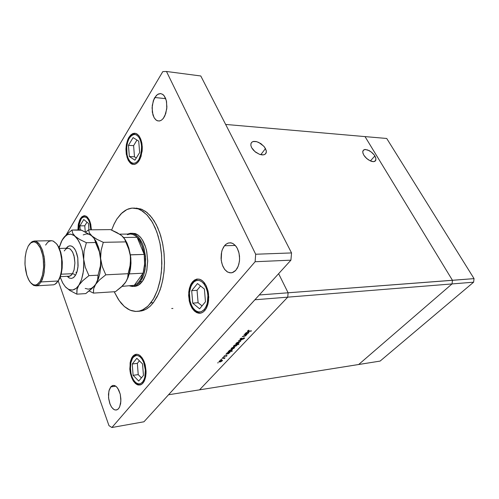 <?xml version="1.0" encoding="UTF-8"?>
<svg xmlns="http://www.w3.org/2000/svg" width="499" height="499" viewBox="0 0 499 499"><rect width="100%" height="100%" fill="white"/><g stroke="black" fill="none" stroke-linecap="round" stroke-linejoin="round"><path stroke-width="0.75" d="M265.48 148.571L266.36 151.397L265.836 153.536L264.414 154.628L262.274 154.927L259.667 154.384L255.607 152.17L253.292 150.018L251.633 147.642L254.902 151.602L259.486 154.322L263.31 154.896L264.776 154.465L265.842 153.53L266.347 152.095L266.21 150.417L264.302 146.781L260.852 143.606L256.673 141.641L253.03 141.548L251.733 142.259L250.966 143.438L250.866 145.508L251.633 147.642L250.866 145.49L250.91 143.625L251.883 142.134L253.692 141.404L256.099 141.51L258.806 142.433L263.809 146.195L265.48 148.571L260.796 154.715L265.48 148.571M374.849 155.913L375.809 158.083L375.903 159.923L374.83 161.339L373.352 161.657L371.443 161.339L368.237 159.736L365.293 157.148L363.827 155.17L366.721 158.563L370.383 160.94L373.651 161.651L375.585 160.672L375.878 158.351L374.344 155.145L371.2 151.927L367.651 149.925L364.644 149.538L362.935 150.81L362.817 152.713L363.827 155.17L362.898 153.043L362.798 151.247L363.846 149.812L365.324 149.475L369.354 150.71L372.466 153.006L374.175 154.915L374.849 155.913L370.352 160.921L374.849 155.913M171.725 308.519L172.922 308.469L171.725 308.519M246.25 334.835L245.782 335.827L243.88 336.469L245.739 335.858L246.25 334.835L246.787 334.773L246.25 334.835M243.992 336.239L245.433 335.833L245.945 335.066L244.878 334.991L245.82 334.972L245.92 335.372L244.878 336.083L242.583 336.401L243.992 336.239M240.487 339.576L239.938 339.463L240.007 339.046L241.472 338.097L240.194 338.84L239.988 339.507L242.42 338.777L240.506 339.576L240.169 338.871L240.487 339.576M241.79 338.185L240.518 338.89L240.718 339.332L243.543 338.004L244.604 338.016L243.019 339.251L244.554 337.942L240.755 339.326L240.537 338.871L241.79 338.185M242.982 339.058L244.123 338.16L242.42 338.777L244.105 338.141L242.982 339.058M238.591 342.046L239.464 342.345L238.684 343.306L236.963 344.054L235.827 343.923L236.501 342.894L238.285 342.096L236.645 342.794L235.796 343.848L236.825 344.079L238.659 343.318L239.464 342.345L238.591 342.046M233.85 347.079L234.723 347.348L233.919 348.339L232.235 349.057L231.099 348.907L231.835 347.878L233.694 347.098L231.916 347.822L231.074 348.807L232.029 349.094L233.85 348.383L234.723 347.447L233.85 347.079M226.527 353.953L226.702 353.236L227.912 352.425L230.033 352.257L228.436 353.704L230.02 352.238L227.825 352.469L226.702 353.236L226.527 353.953L226.016 354.022L226.527 353.953M217.614 362.91L218.344 362.698L217.614 362.91M221.637 360.047L222.51 360.278L221.843 361.17L220.103 361.943L218.974 361.85L219.61 360.864L221.425 360.078L219.735 360.783L218.924 361.719L219.972 361.968L221.675 361.282L222.517 360.315L221.637 360.047M220.751 359.573L221.481 359.349L220.751 359.573M224.438 358.045L224.194 358.662L224.874 357.989L224.438 358.045M224.001 358.575L224.101 358.182L222.91 358.251L224.113 358.188L224.001 358.575M222.722 357.471L223.458 357.253L222.722 357.471M226.64 355.444L227.057 355.706L226.078 356.367L227.051 355.712L226.103 355.594L226.64 355.444M225.972 356.242L226.44 355.675L223.77 356.498L224.843 355.594L223.883 356.623L226.365 355.687L225.972 356.242M224.974 355.712L224.45 356.411L226.103 355.594L224.488 356.405L224.238 356.211L224.974 355.712M228.891 351.446L229.004 350.791L230.257 349.918L232.403 349.73L230.775 351.202L232.397 349.718L230.195 349.949L228.374 351.508L228.891 351.446M236.925 344.715L236.832 345.37L235.746 346.169L233.438 346.493L233.813 345.682L235.035 344.946L233.813 345.682L233.445 346.499L235.821 346.131L236.906 345.277L236.925 344.715L238.665 344.503L236.925 344.715M245.321 333.981L245.452 333.295L246.568 332.465L248.895 332.153L248.483 333.02L247.248 333.762L248.564 332.939L248.889 332.147L246.5 332.502L244.797 334.043L245.321 333.981M248.053 330.881L248.752 331.155L248.053 330.881M248.471 331.411L247.454 331.186L248.764 330.176L247.623 330.937L247.604 331.436L251.24 331.105L248.471 331.411M248.939 330.294L248.29 330.687L248.939 330.294M221.887 360.864L219.423 361.694L220.839 360.421L221.93 360.303L221.887 360.864L221.968 360.322L221.045 360.353L219.36 361.613L220.439 361.675L221.887 360.864M229.403 352.899L226.945 353.779L227.151 353.111L228.38 352.419L229.509 352.325L229.403 352.899L229.521 352.331L228.561 352.356L226.852 353.679L227.987 353.722L229.403 352.899M231.773 350.392L229.353 351.296L229.428 350.685L230.6 349.955L231.786 349.768L231.773 350.392L231.892 349.811L230.8 349.88L229.209 351.153L230.313 351.227L231.773 350.392M234.081 347.946L231.623 348.813L231.817 348.152L233.039 347.46L234.137 347.354L234.081 347.946L234.193 347.385L233.251 347.391L231.511 348.67L232.578 348.782L234.081 347.946M234.05 345.77L236.526 344.884L236.401 345.489L235.06 346.281L233.931 346.362L234.05 345.77L233.912 346.35L234.886 346.337L236.62 344.996L235.466 344.94L234.05 345.77M238.809 342.932L236.339 343.805L236.538 343.131L237.774 342.433L238.871 342.333L238.809 342.932L238.902 342.345L237.873 342.395L236.233 343.68L237.312 343.774L238.809 342.932M248.259 332.914L246.893 333.737L245.751 333.812L245.864 333.207L247.105 332.421L248.346 332.265L248.277 332.902L248.408 332.297L247.379 332.322L245.658 333.694L246.756 333.781L248.259 332.914M138.51 311.245L141.853 310.871L145.914 309.324L149.8 306.573L153.405 302.675L150.268 306.149L147.093 308.632L143.587 310.366L139.751 311.195M136.208 208.089L141.965 209.387L147.018 212.53L151.908 217.67L156.237 224.575L159.805 232.977L162.443 242.533L163.909 251.714L164.483 262.312L164.09 270.945L162.867 279.596L161.052 286.969L158.383 294.167L153.405 302.675L150.835 302.868L147.242 306.779L143.369 309.53L139.315 311.083L135.379 311.432L131.655 310.765L128.012 309.149L124.513 306.636L121.22 303.286L118.188 299.175L114.227 291.759L119.105 300.548L124.313 306.467L130.077 310.185L135.934 311.451L138.972 311.158L142.346 310.041L148.053 306.024L153.249 299.294L157.441 290.256L160.41 279.041L161.72 268.088L161.62 255.189L159.923 242.951L156.873 232.047L152.488 222.448L146.949 214.863L140.924 210.11L137.693 208.738L134.431 208.108L131.2 208.22L128.212 208.987L125.324 210.378L122.068 212.805L116.847 219.067L121.02 213.803L126.958 209.511L132.098 208.114L138.217 208.913L142.951 211.376L147.461 215.418L151.584 220.938L155.17 227.781L158.089 235.728L160.229 244.51L161.508 253.841L161.882 263.372L161.32 272.778L159.867 281.717L157.565 289.888L154.522 297.011L150.835 302.868L153.405 302.675L157.091 296.83L160.148 289.719L162.456 281.573L163.915 272.647L164.477 263.266L164.109 253.754L162.824 244.448L160.684 235.684L157.759 227.756L154.16 220.926L150.031 215.418L145.515 211.389L140.774 208.925L133.426 208.064M111.664 230.064L114.028 224.194L116.847 219.067L113.99 224.269L111.664 230.064M154.802 97.511L157.547 94.448L160.647 93.587L162.973 94.592L164.015 95.627L166.304 100.511L166.94 107.054L165.755 113.66L163.223 118.5L161.483 120.134L159.724 120.92L157.659 120.858L155.831 119.822L154.266 117.92L152.968 114.976L152.064 107.84L153.336 100.698L156.287 95.521L158.37 93.98L160.46 93.575L162.381 94.18L164.102 95.733L165.556 98.259L166.535 101.515L166.816 108.738L164.876 115.849L163.391 118.294L161.427 120.172L159.318 120.989L157.26 120.714L156.112 120.053L154.141 117.702L152.326 112.188L152.245 105.501L153.91 99.239L154.802 97.511L165.724 98.665L154.802 97.511M132.734 356.373L134.35 354.908L135.896 354.296L137.705 354.359L139.258 355.014L142.165 357.889L143.419 360.016L145.278 365.262L146.051 371.169L145.627 376.851L144.074 381.473L142.377 383.75L140.188 384.997L137.93 384.947L135.46 383.525L133.32 380.962L131.649 377.637L130.414 373.508L129.809 369.06L130.482 361.22L131.686 358.001L133.376 355.675L135.522 354.384L137.774 354.371L140.044 355.562L142.053 357.727L143.93 361.12L145.128 364.65L146.057 372.884L145.639 376.807L144.666 380.201L143.119 382.939L141.205 384.598L138.204 385.016L136.632 384.38L133.707 381.529L132.453 379.421L130.039 371.362L130.145 362.779L131.63 358.12L132.734 356.373L133.476 356.286L132.734 356.373M80.314 218.718L81.942 216.728L83.788 215.786L85.928 216.073L87.362 217.109L89.24 219.822L90.225 222.286L91.373 229.796L90.749 224.251L89.171 219.679L86.988 216.766L84.381 215.724L81.736 216.909L79.634 220.028L78.287 224.594L77.888 229.939L78.462 223.708L80.314 218.718M128.935 137.331L130.857 134.886L132.591 133.688L134.406 133.239L136.221 133.57L138.728 135.51L139.801 137.082L141.947 143.631L142.271 148.877L141.011 156.543L138.298 161.863L136.514 163.553L134.599 164.408L132.216 164.246L130.108 162.867L128.231 160.279L126.964 157.104L125.96 149.107L126.39 144.623L127.339 140.855L128.761 137.63L130.763 134.973L132.952 133.532L135.123 133.27L137.231 134.119L139.121 136.021L140.724 139.028L141.728 142.427L142.265 146.906L142.128 151.116L140.169 158.751L138.441 161.676L136.477 163.578L134.356 164.452L132.123 164.208L130.807 163.472L128.505 160.765L126.328 154.322L125.96 149.151L126.521 143.943L127.944 139.283L128.935 137.331L129.534 137.375L128.935 137.331M192.34 282.047L194.417 280.107L196.749 279.122L199.407 279.203L201.234 279.964L202.981 281.268L205.981 285.359L208.002 290.942L208.545 294.061L208.601 300.404L208.108 303.404L206.181 308.557L204.122 311.27L201.952 312.767L199.326 313.31L196.662 312.642L194.279 310.946L192.071 308.17L190.325 304.571L189.202 300.635L188.741 292.196L189.427 288.216L190.687 284.711L192.558 281.779L194.604 279.989L196.88 279.097L199.55 279.24L202.176 280.588L204.322 282.746L206.149 285.684L207.615 289.464L208.744 297.105L207.821 304.546L206.636 307.702L205.045 310.259L203.218 312.025L201.097 313.079L198.109 313.154L194.491 311.145L191.466 307.116L189.42 301.621L188.628 295.402L189.177 289.283L191.011 284.081L192.34 282.047L193.119 281.997L192.34 282.047M110.728 386.925L113.123 385.409L115.512 385.995L116.691 386.956L118.781 390.043L120.259 394.297L120.901 399.069L120.608 403.647L119.429 407.321L118.126 409.093L116.548 409.985L114.739 409.885L113.098 408.887L111.427 406.891L110.092 404.265L108.564 397.765L108.938 390.973L111.003 386.606L112.531 385.559L114.408 385.496L116.23 386.519L117.776 388.291L120.24 394.198L120.895 401.109L119.716 406.722L118.556 408.644L117.165 409.76L115.113 409.991L113.897 409.479L111.608 407.165L109.792 403.46L108.701 398.907L108.495 394.185L109.206 389.987L110.728 386.925L115.805 386.189L110.728 386.925M224.5 245.739L226.24 244.055L228.586 242.938L231.486 242.976L233.12 243.655L236.071 246.381L237.293 248.334L239.015 253.118L239.601 258.519L239.433 261.233L238.216 266.229L235.759 270.358L232.191 272.679L229.602 272.778L227.076 271.712L224.706 269.454L222.897 266.385L221.656 262.674L221.063 258.388L221.275 253.86L222.074 250.398L223.558 247.092L225.448 244.71L227.943 243.132L230.513 242.795L233.083 243.637L235.335 245.483L237.318 248.383L238.69 251.852L239.501 256.18L239.532 260.235L238.846 264.308L237.393 268.013L235.335 270.801L232.877 272.448L230.981 272.872L227.631 272.055L224.65 269.379L222.417 265.212L221.207 260.104L221.6 252.114L222.317 249.7L224.5 245.739L235.297 245.446L224.5 245.739M130.994 233.258L135.397 233.619L137.849 234.854L140.175 236.9L142.302 239.701L145.658 247.211L146.775 251.671L147.679 261.258L146.737 270.645L145.608 274.862L142.234 281.648L138.211 285.347L136.002 286.183L133.919 286.339L137.867 285.528L140.057 284.05L142.234 281.648L140.313 281.76L136.832 285.147L134.655 286.158L132.497 286.47L129.678 285.908L133.67 286.382L136.788 285.172L139.651 282.602L142.321 278.348L143.93 274.188L145.053 269.454L145.702 259.018L144.149 248.72L142.62 244.148L140.662 240.206L138.366 237.056L135.822 234.811L133.139 233.544L130.414 233.289L127.756 234.043L130.757 233.264L133.483 233.651L135.928 234.886L138.254 236.931L142.221 243.219L143.731 247.261L145.527 256.474L145.508 266.142L143.681 274.955L140.313 281.76L139.421 281.18L136.994 283.788L134.318 285.334L136.994 283.788L139.421 281.18L141.56 277.463L143.107 273.227L141.491 277.606L139.421 281.18L140.313 281.76L142.234 281.648L143.65 279.415L145.508 275.155L146.8 270.358L147.679 260.54L146.438 250.08L145.034 245.346L143.032 240.93L140.699 237.493L137.986 234.948L135.092 233.526L132.154 233.282M138.759 159.749L136.57 162.256L135.086 163.073L133.364 163.298L131.518 162.68L129.715 161.046L128.187 158.414L127.12 155.039L126.627 147.748L127.7 141.903L129.347 137.605L129.316 138.211L131.299 135.765L133.663 134.518L135.666 134.605L137.562 135.703L139.296 137.886L140.618 140.949L141.423 144.654L141.641 148.696L140.412 156.143L138.922 159.48L137.312 161.601L135.291 162.998L133.077 163.267L131.056 162.375L129.441 160.684L127.993 157.952L127.02 154.534L126.715 146.7L127.413 142.876L128.698 139.352L130.258 136.851L132.921 134.749L134.643 134.431L136.514 134.961L138.36 136.539L139.951 139.171L141.061 142.595L141.591 146.388L141.142 153.349L138.759 159.749L139.315 160.391L138.759 159.749M78.387 229.939L78.923 224.157L80.676 218.98L80.632 219.56L81.948 217.888L83.695 216.89L86.296 217.389L88.049 219.167L89.589 222.273L90.843 229.802L90.369 225.161L89.053 220.945L87.125 218.063L86.078 217.258L84.075 216.822L81.717 218.119L79.89 221.032L78.73 225.155L78.387 229.939M81.268 218.718L79.422 223.683L78.842 229.933M204.334 309.424L201.621 311.526L199.787 311.987L197.666 311.732L195.396 310.515L193.188 308.195L191.317 304.87L190.032 300.878L189.452 292.763L190.799 286.688L192.807 283.114L192.733 282.465L192.807 283.114L194.429 281.53L196.625 280.475L199.082 280.438L201.646 281.598L203.985 283.919L205.987 287.412L207.347 291.678L207.902 295.676L207.815 300.142L207.048 304.091L205.501 307.771L203.58 310.216L201.066 311.738L198.614 311.95L196.051 310.971L193.693 308.85L191.816 305.943L190.244 301.752L189.464 297.279L189.439 292.925L190.163 288.615L191.604 284.935L193.968 281.898L195.446 280.912L197.261 280.357L199.375 280.507L201.683 281.629L203.96 283.887L205.9 287.224L207.26 291.297L207.896 295.608L207.31 303.105L206.436 305.856L204.334 309.424L205.064 310.228L204.334 309.424M193.394 281.985L195.602 279.964L198.097 279.016M193.057 282.072L190.599 286.414L189.395 291.322L189.227 296.73L190.113 302.07L192.708 308.076L195.271 311.07L197.111 312.337L200.504 313.216M142.539 382.122L140.356 383.719L138.872 383.943L137.156 383.494L135.31 382.165L133.507 379.864L131.986 376.689L130.919 372.978L130.414 369.166L130.838 362.692L133.09 356.76L133.121 357.378L135.697 355.544L137.774 355.538L139.97 356.723L141.909 358.906L143.531 361.95L144.704 365.617L145.352 369.821L144.847 377.132L143.756 380.238L142.284 382.409L140.412 383.7L138.235 383.862L135.94 382.727L134.013 380.631L132.391 377.699L131.143 373.976L130.451 369.697L130.445 365.418L131.168 361.363L132.285 358.625L134.056 356.423L136.72 355.4L138.435 355.768L140.306 357.016L142.153 359.28L143.737 362.467L145.371 370.164L144.922 376.789L144.223 379.153L142.539 382.122L143.182 382.852L142.539 382.122M135.26 382.115L137.861 384.361L140.269 384.979M133.738 356.255L136.67 354.228L133.551 356.199L131.137 360.771L130.258 365.973L131.131 374.5L133.052 379.483L134.331 381.492L137.312 384.205L140.25 384.979M133.414 356.361L133.09 356.76M127.37 234.698L130.164 234.012L132.304 234.249L135.117 235.559L137.119 237.274L144.23 254.428L142.221 246.076L138.716 239.189L137.119 237.274L140.475 242.046L142.564 247.086L143.986 252.893L144.629 258.576L144.51 265.505L143.107 273.227L144.61 264.133L144.23 254.428L130.245 254.789L130.813 257.665L130.956 263.304L130.482 268.799L129.416 273.901L130.894 264.701L130.507 254.877L144.23 254.428L137.119 237.274L136.208 236.401L133.813 234.804L131.343 234.062L119.66 234.168M134.318 285.334L143.107 273.227L129.403 273.901L143.107 273.227L134.318 285.334L122.049 286.364M35.972 285.877L33.502 285.285L31.144 283.289L33.726 285.397L36.277 285.846L38.835 284.68L41.124 281.91L38.691 284.792L35.972 285.877L53.742 284.817L56.094 283.563L58.208 281.018L54.996 284.33M45.596 245.078L47.567 242.452L49.233 241.242L51.59 240.711L53.393 241.167L56.512 243.786L57.915 245.913L60.204 251.502L61.602 258.363L61.695 269.341L60.41 275.916L57.94 281.436L59.986 277.8L61.402 273.202L62.138 268.425L62.306 262.699L61.77 256.973L60.728 252.213L59.125 247.866L57.111 244.504M40.145 281.286L36.976 284.598L34.974 285.122L33.445 284.842L30.414 282.484L29.048 280.488L26.796 275.149L25.037 264.981L25.125 257.846L26.222 251.315L28.218 246.113L26.304 251.009L25.218 256.86L24.975 263.591L25.561 269.747L26.715 274.887L28.393 279.265L30.607 282.715L32.978 284.636L35.46 285.091L37.874 284.012L40.145 281.286L41.804 277.587L42.976 272.965L43.581 267.701L43.556 261.844L42.852 256.112L41.604 251.184L39.777 246.874L37.562 243.786L34.992 242.071L33.283 241.865L31.493 242.445L29.815 243.818L28.218 246.113L30.738 242.957L33.633 241.853L35.435 242.246L37.2 243.437L40.357 248.022L42.615 254.958L43.294 259L43.594 267.439L42.484 275.267L40.145 281.286L41.124 281.91L43.556 275.673L44.311 271.774L44.742 263.173L44.399 258.8L42.665 250.772L39.795 244.685L38.067 242.67L36.234 241.441L34.369 241.036L32.529 241.454L29.684 243.974L31.556 242.034L33.951 241.054L36.047 241.36L39.396 244.136L42.197 249.438L44.08 256.605L44.773 264.695L44.18 272.616L42.39 279.309L41.124 281.91L40.145 281.286M68.17 276.284L69.018 276.508L70.584 275.722L72.492 273.702L74.208 274.194L75.324 275.529L75.892 274.537L77.208 271.063L77.969 267.084L77.8 257.908L75.998 251.402L74.657 248.907L72.904 246.924L71.22 245.976L69.411 245.87L67.77 246.606L66.18 248.24L68.494 246.175L70.035 245.801L71.781 246.2L73.621 247.604L75.368 250.105L76.809 253.586L77.763 257.684L78.087 265.842L76.952 271.924L75.324 275.529L74.208 274.194L72.492 273.702L74.108 269.828L74.937 262.985L74.37 257.316L72.698 252.238L70.328 249.088L67.939 248.19L66.024 248.876L64.246 250.916M123.303 237.193L121.631 235.59L124.7 239.102L128.667 248.926L129.977 253.629L130.595 258.233L129.921 267.258L128.124 273.714L127.601 278.186L125.835 281.935L121.681 286.719L115.437 291.684L93.419 293.088L89.165 291.004L93.419 293.088L93.693 288.578L95.689 284.28L99.588 279.82L105.8 274.812L102.214 266.478L100.636 258.395L100.985 250.91L103.262 242.346L97.062 239.42L92.103 236.183L89.415 233.077L88.548 229.827L85.66 232.091L88.548 229.827L110.541 229.59L116.941 232.571L121.775 235.703L124.513 238.772L128.767 249.207L130.358 255.862L130.426 264.077L128.124 273.714L127.732 277.712L126.141 281.442L122.835 285.596L115.437 291.684L93.419 293.088L93.65 288.74L95.689 284.28L99.588 279.82L105.8 274.812L102.12 266.185L100.636 258.395L101.085 250.305L103.262 242.346L96.45 239.083L92.103 236.183L89.477 233.189L88.548 229.827L110.541 229.59L120.427 234.73M83.221 234.873L86.308 233.894L88.853 234.237L91.354 235.578L94.118 238.391L99.376 251.789L100.786 260.809L100.692 267.133L99.906 273.153L98.465 278.542L96.469 283.027L94.373 285.996L91.467 288.335L88.354 289.139L85.21 288.391M65.282 286.725L62.743 283.064L60.236 277.163L62.581 282.765L65.444 286.913L68.563 289.376L72.081 290.125L74.363 289.507L76.328 288.21L82.354 281.062L88.941 275.635L85.273 267.19L83.67 258.987L84.1 251.091L86.414 242.707L79.79 239.514L75.206 236.395L72.673 233.301L71.956 230.008L81.636 230.22L90.93 235.235L93.494 237.58L94.941 239.894L95.502 242.514L99.463 252.095L100.754 260.796L100.38 266.198L98.035 275.192L97.835 279.44L95.689 284.28L97.86 280.151L99.906 273.153L100.692 267.133L100.786 260.809L100.268 255.145L98.852 248.427L96.675 242.614L93.899 238.085L96.033 241.348L98.372 246.874L99.993 253.405L100.661 258.694L100.461 265.605L98.035 275.192L97.579 280.419L96.182 283.513L93.806 286.688L85.772 293.574L76.815 294.148L77.108 288.933L81.499 279.627L83.439 270.963L83.77 260.366L82.335 250.51L80.295 244.179L77.488 238.996L74.314 235.665L70.789 234.168L67.415 234.673L63.972 237.381L61.19 241.903L59.15 247.922L62.038 240.219L65.812 235.628L68.02 234.443L70.396 234.131L72.792 234.767L75.137 236.333L72.673 233.301L71.956 230.008L66.991 234.131L63.498 237.973M76.004 272.105L76.441 273.333M126.022 281.636L128.025 277.6L129.89 270.988L130.601 265.406L130.669 259.586L130.183 254.365L128.854 248.146L126.821 242.676L124.207 238.291M122.324 285.771L125.38 282.602L123.864 284.43M126.01 281.654L128.1 277.4L129.59 272.435L130.526 266.372L130.694 260.222L130.064 253.579L128.898 248.277L127.12 243.325L124.862 239.208M121.631 235.59L119.891 234.424M64.078 237.231L67.596 233.569L71.956 230.008L80.9 229.908L90.163 234.811M75.324 275.529L73.378 277.681L71.407 278.461L69.174 277.98L67.222 276.327L69.398 278.093L71.457 278.454L73.702 277.425L75.324 275.529M63.13 238.478L61.645 240.992M78.848 285.235L76.253 288.266L72.642 290.056L68.899 289.532L65.887 287.38L70.409 290.811L76.815 294.148L76.902 289.744L78.848 285.235L82.903 280.538L88.941 275.635L85.273 267.183L83.695 259.293L83.738 267.851L82.971 273.951L81.568 279.421L78.848 285.235M75.137 236.333L78.624 240.774L80.794 245.446L82.447 251.003L83.695 259.293L84.1 251.091L86.414 242.707L79.578 239.395L75.137 236.333M95.689 284.28L91.835 288.696L85.772 293.574L76.815 294.148L69.748 290.393L65.294 286.744M62.319 239.738L61.128 242.221M60.423 276.658L69.311 276.209L71.276 275.192L72.492 273.702L74.033 270.09L74.937 262.917L73.946 255.538L72.355 251.59L70.259 249.038L67.939 248.19L59.375 248.415M56.543 243.83L58.926 247.448L60.784 252.4L62.244 261.382L62.2 267.639L61.34 273.471L59.743 278.361L58.208 281.018L59.512 278.448L61.346 271.849L61.963 264.033L61.776 259.998L60.448 252.351L58.015 246.101L56.487 243.762L53.069 241.029L51.291 240.711L34.306 241.036M264.981 154.347L266.216 152.731M374.967 161.258L375.735 160.416M219.354 361.507L219.223 361.201M221.986 360.34L221.855 360.029M224.188 358.22L224.045 357.895M230.045 352.4L229.914 352.113M226.845 353.56L226.708 353.236M229.521 352.338L229.378 352.013M232.415 349.886L232.285 349.593M229.209 351.053L229.066 350.728M231.892 349.818L231.748 349.493M231.517 348.595L231.374 348.271M234.181 347.385L234.037 347.061M237.031 344.99L236.819 344.516M236.52 344.884L236.376 344.566M233.831 346.138L233.682 345.813M239.458 342.42L239.327 342.133M236.233 343.58L236.083 343.256M238.915 342.358L238.765 342.033M240.368 339.152L240.219 338.821M246.375 335.11L246.15 334.623M245.876 335.004L245.726 334.673M248.932 332.365L248.789 332.053M245.658 333.582L245.502 333.245M248.396 332.29L248.24 331.954M247.959 331.043L247.822 330.75M139.782 311.195L137.281 311.401M135.354 133.308L132.229 134.443L129.253 137.843L127.601 141.654L126.447 148.54L127.058 155.501L128.399 159.437L130.451 162.493L132.279 163.909L133.988 164.489M84.892 215.761L82.148 217.177L79.977 220.402L78.674 224.812L78.287 229.939M192.733 282.478L195.203 280.132L198.084 279.016M134.886 286.339L132.971 286.457M34.169 285.584L33.445 284.842M67.128 248.215L67.939 248.19M66.872 234.942L68.787 232.528M68.899 289.532L69.604 290.299M32.529 241.454L31.867 242.252M365.019 136.601L452.437 280.282L452.019 283.956L358.669 364.488L380.113 361.076L199.538 389.819L358.669 364.488L452.019 283.956L473.632 282.216L380.113 361.076L473.632 282.216L452.019 283.956L358.669 364.488L452.019 283.956L287.717 297.154L199.538 389.819L287.717 297.154L452.019 283.956L452.437 280.282L474.05 278.635L473.632 282.216L474.05 278.635L288.091 292.763L278.604 273.683L288.091 292.763L287.717 297.154L288.091 292.763L452.437 280.282L452.019 283.956L452.437 280.282L365.019 136.601L386.713 138.497L474.05 278.635L386.713 138.497L365.019 136.601L452.437 280.282L365.019 136.601L225.654 124.426L365.019 136.601M254.864 299.793L168.531 394.753L199.538 389.819L287.717 297.154L254.864 299.793L287.717 297.154L288.091 292.763L278.604 273.683L288.091 292.763L259.268 294.953L288.091 292.763L287.717 297.154L199.538 389.819L168.531 394.753L254.864 299.793M243.786 335.116L247.024 334.523L243.786 335.116M243.88 336.469L242.346 336.65L243.88 336.469M238.322 340.929L242.208 339.626L239.158 340.811L240.705 341.216L240.456 341.484L238.322 340.929L240.456 341.484L240.705 341.216L239.158 340.811L242.208 339.626L238.322 340.929M228.436 353.704L225.791 354.259L228.436 353.704M221.912 358.382L225.093 357.758L221.912 358.382M230.775 351.202L232.316 351.215L228.149 351.745L232.316 351.215L230.775 351.202M235.035 344.946L238.896 344.26L235.035 344.946M247.248 333.762L244.56 334.293L247.248 333.762M248.752 331.155L251.477 330.849L248.752 331.155M221.905 360.022L222.248 360.814L221.905 360.022M224.238 357.87L224.488 358.444L224.238 357.87M226.958 355.824L226.789 355.431L226.958 355.824M224.02 356.099L224.257 356.642L224.02 356.099M236.62 345.133L236.757 345.445L236.62 345.133M240.287 341.11L240.456 341.484L240.287 341.11M244.142 337.867L244.404 338.434L244.142 337.867M248.49 332.559L248.633 332.87L248.49 332.559M255.688 254.222L166.454 71.482L162.793 71.582L66.118 234.985L162.793 71.582L166.454 71.482L200.81 75.954L291.516 252.931L200.81 75.954L166.454 71.482L255.688 254.222L291.516 252.931L255.688 254.222L255.101 261.707L290.905 260.154L291.516 252.931L290.905 260.154L143.974 421.767L290.905 260.154L255.101 261.707L255.688 254.222M59.749 245.739L58.838 247.279L59.749 245.739M58.227 281.056L108.969 425.666L111.919 427.518L255.101 261.707L111.919 427.518L143.974 421.767L111.919 427.518L108.969 425.666L58.227 281.056M134.917 160.204L139.67 152.544L138.741 141.142L133.083 137.612L128.443 145.321L129.347 156.518L134.917 160.204L129.347 156.518L128.443 145.321L133.576 145.639L134.481 156.786L129.347 156.518L134.481 156.786L136.302 157.977L134.481 156.786L133.576 145.639L128.443 145.321L133.083 137.612L138.741 141.142L139.67 152.544L134.917 160.204M136.982 140.044L133.576 145.639L136.982 140.044M88.922 229.821L88.435 223.446L83.751 219.516L79.927 225.86L80.239 229.914L79.927 225.86L84.786 225.829L85.254 231.885L84.786 225.829L79.927 225.86L83.751 219.516L88.435 223.446L88.922 229.821M86.976 222.223L84.786 225.829L86.976 222.223M199.6 308.794L205.494 301.795L204.403 289.033L197.448 283.538L191.697 290.636L192.751 303.136L199.6 308.794L192.751 303.136L191.697 290.636L197.055 290.275L198.109 302.718L192.751 303.136L198.109 302.718L202.02 305.918L198.109 302.718L197.055 290.275L191.697 290.636L197.448 283.538L204.403 289.033L205.494 301.795L199.6 308.794M200.554 285.996L197.055 290.275L200.554 285.996M138.71 381.068L143.456 375.435L142.533 363.927L136.882 358.27L132.241 363.996L133.139 375.292L138.71 381.068L133.139 375.292L132.241 363.996L137.319 363.347L138.223 374.593L133.139 375.292L138.223 374.593L141.404 377.868L138.223 374.593L137.319 363.347L132.241 363.996L136.882 358.27L142.533 363.927L143.456 375.435L138.71 381.068M139.408 360.796L137.319 363.347L139.408 360.796M123.615 237.512L137.119 237.274L123.615 237.512M58.208 281.018L41.124 281.91L58.208 281.018M72.492 273.702L61.159 274.232L72.492 273.702M105.8 274.812L128.124 273.714L105.8 274.812M103.262 242.346L125.58 241.872L103.262 242.346M98.035 275.192L88.941 275.635L98.035 275.192M86.414 242.707L95.502 242.514L86.414 242.707"/></g></svg>
